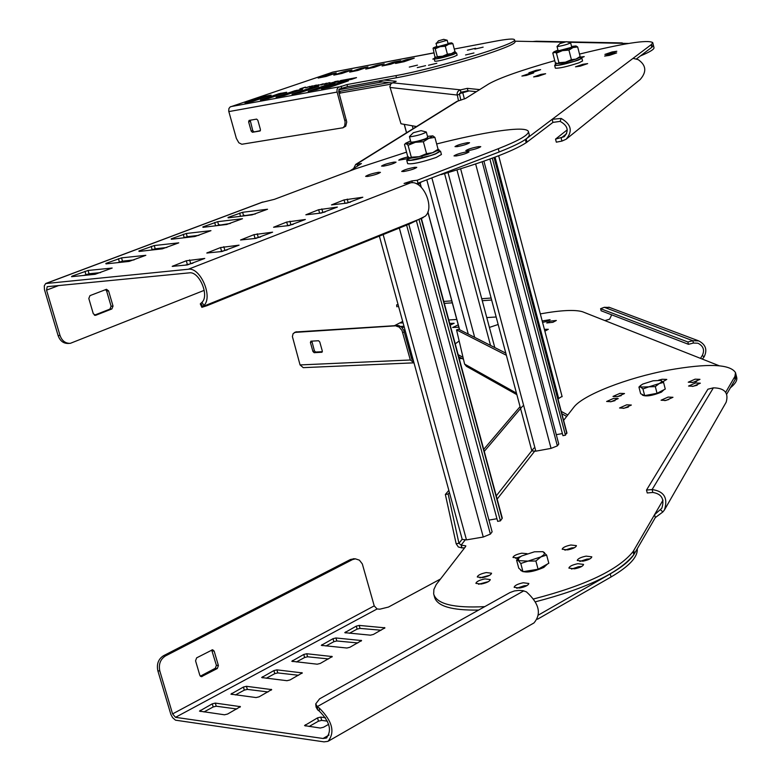 <?xml version="1.0" encoding="UTF-8"?>
<svg xmlns="http://www.w3.org/2000/svg" width="781" height="781" viewBox="0 0 781 781"><rect width="100%" height="100%" fill="white"/><g stroke="black" fill="none" stroke-linecap="round" stroke-linejoin="round"><path stroke-width="1.17" d="M651.178 44.712L651.813 47.29L651.608 44.361L526.033 139.018M353.588 168.618L355.697 164.44L361.418 163.551L349.888 170.932M554.764 60.664C521.317 70.183 499.323 77.934 488.779 83.909L465.613 98.426L456.826 101.442L355.697 164.44M651.608 44.361L652.721 42.584C647.732 39.509 623.326 43.336 579.502 54.084M609.385 55.392L604.631 56.086L611.884 53.606L616.648 52.913L609.385 55.392M526.365 75.425L521.903 76.069L529.225 73.57L533.696 72.916L526.365 75.425M580.625 57.052L584.227 56.603L580.898 57.989M533.364 72.135L528.903 72.789L536.166 70.31L540.637 69.655L533.364 72.135M609.619 53.723L604.904 54.406L612.099 51.956L616.824 51.263L609.619 53.723M580.254 66.141L575.529 66.815L582.929 64.286L587.654 63.612L580.254 66.141M538.197 76.265L533.618 76.919L541.048 74.371L545.636 73.717L538.197 76.265M651.647 47.407L653.355 45.142L652.252 46.928M636.378 59.005L651.813 47.29M525.369 139.496L526.209 142.698L526.999 142.122L552.938 122.402L552.147 119.327L561.139 118.439C571.243 124.247 572.912 131.179 566.137 139.223L561.929 141.088L556.326 142.162L555.535 139.116L564.204 136.714C569.203 130.769 567.846 125.663 560.133 121.377L552.938 122.402M526.209 142.698C512.834 151.348 484.464 161.989 441.099 174.622M357.532 166.148L356.937 163.951L457.998 100.964M526.999 142.122L526.169 138.911M560.133 121.377L561.139 118.439M566.615 133.678L561.139 138.042L561.929 141.088M555.535 139.116L567.25 129.841M566.137 139.223L640.147 79.555C646.902 71.842 646.238 65.204 638.155 59.62L633.332 58.419M420.881 182.51L417.913 184.599M634.494 553.592L633.694 550.576L633.049 551.62L633.84 554.647L655.327 517.569L662.844 511.975L664.446 509.954L726.154 402.235C728.868 392.853 724.612 388.05 713.385 387.835L707.908 389.202L646.502 490.068L652.115 489.56L652.857 492.46L647.254 492.967L646.502 490.068M726.74 394.132L735.546 378.853L734.931 376.403L725.715 392.287M735.263 379.4L736.112 375.075L735.546 378.853M464.646 547.803L461.893 547.911L461.132 545.109L458.955 543.303L456.163 543.771L445.355 494.48L448.148 493.982L458.955 543.303L462.176 539.212M633.84 554.647C619.421 572.727 586.658 588.435 535.541 601.78M478.655 610.049C451.672 610.527 436.95 606.163 434.49 596.938L433.992 595.132M589.967 558.864L586.902 559.118L579.873 561.441M489.687 575.265L479.954 577.872M524.1 585.779L516.729 588.269L527.068 585.545L524.1 585.779M488.447 581.611L478.548 584.276M581.747 566.45L578.653 566.703L571.507 569.076M571.682 547.93L564.888 550.146L574.513 547.666L571.682 547.93M520.81 556.453L515.704 558.337M628.295 407.106L623.238 408.375M668.741 399.54L664.729 400.633L668.741 399.54M696.75 381.411L692.093 382.553M621.256 395.625L616.883 396.728M663.44 381.519L662.786 381.636L663.44 381.519M615.008 400.653L610.459 401.805M697.199 385.228L692.337 386.419M465.076 540.071L461.132 545.109L465.808 545.86L465.544 546.651L436.228 584.53L433.885 589.46L433.67 593.97C436.55 604.016 453.585 608.233 484.767 606.632M533.774 598.91C585.35 585.565 618.435 569.798 633.049 551.62M663.01 500.143L633.694 550.576M734.931 376.403L735.497 372.635C730.108 364.005 707.723 363.175 668.351 370.135C626.987 377.848 582.743 395.069 573.771 407.301L563.609 420.373M586.111 556.131L591.803 556.824C591.334 558.581 588.376 560.036 582.919 561.188L577.247 560.485C577.715 558.727 580.673 557.273 586.111 556.131M486.27 572.561L491.552 573.225C491.024 575.001 488.027 576.466 482.56 577.637L477.289 576.974C477.826 575.197 480.823 573.723 486.27 572.561M523.28 582.763L528.835 583.495C528.327 585.34 525.271 586.853 519.687 588.034L514.142 587.302C514.659 585.447 517.705 583.934 523.28 582.763M484.962 578.887L490.283 579.57C489.755 581.376 486.729 582.87 481.213 584.042L475.902 583.358C476.449 581.552 479.466 580.058 484.962 578.887M577.852 563.687L583.563 564.409C583.085 566.196 580.098 567.67 574.591 568.822L568.9 568.109C569.378 566.313 572.366 564.848 577.852 563.687M570.911 545.001L576.427 545.636C575.958 547.335 573.049 548.75 567.699 549.883L562.193 549.238C562.671 547.54 565.571 546.134 570.911 545.001M518.73 558.005L512.99 557.458C513.507 555.75 516.426 554.334 521.767 553.192L527.038 553.67M626.645 404.831L631.351 405.046L624.253 408.209L619.558 407.985L626.645 404.831M668.116 397.08L672.968 397.295L665.9 400.448L661.068 400.223L668.116 397.08M695.139 379.156L699.971 379.341L693.089 382.387L688.256 382.202L695.139 379.156M619.938 393.36L624.517 393.536L617.576 396.611L612.997 396.426L619.938 393.36M658.617 380.191L662.122 379.263L666.789 379.429L662.864 381.714M613.622 398.388L618.21 398.574L611.211 401.678L606.632 401.483L613.622 398.388M695.48 382.983L700.352 383.178L693.421 386.244L688.559 386.048L695.48 382.983M461.893 547.911L458.33 546.973L456.163 543.771M445.355 494.48L448.841 490.39M483.722 449.378L520.068 406.647M734.57 377.067L735.194 379.517M655.327 517.569L654.566 514.669L661.79 508.294C664.729 499.186 661.761 493.904 652.857 492.46M713.385 387.835L652.115 489.56C664.094 491.249 668.204 498.044 664.446 509.954M660.58 509.827L662.844 511.975M448.148 493.982L449.417 492.489M484.269 451.379L522.694 406.052M421.418 218.553L502.281 518.115L500.426 520.868L497.653 521.347L416.449 220.935M419.075 219.705L500.426 520.868M488.945 520.107L496.95 518.721M408.795 224.235L492.118 531.812L490.38 534.106L483.263 537.025L466.472 539.886L462.245 539.446L379.371 236.116M566.635 432.713L565.454 435.193L562.945 435.661L489.892 159.041M492.342 158.143L565.454 435.193M556.287 434.685L562.388 433.562M483.927 161.169L558.757 444.028L557.361 445.873L551.054 448.382L535.825 451.164L531.861 450.92L456.973 169.946M514.874 41.188L563.794 42.164M568.539 42.252L628.637 43.453M458.486 100.837L457.061 93.622L457.637 91.816L459.316 90.166L467.311 88.36L479.7 89.6M383.91 80.033L396.192 81.312L391.037 83.606L389.865 86.613L400.975 123.769L416.537 126.542M392.052 82.932L380.493 81.732L378.873 80.951M652.721 42.584L654 47.69C654.273 49.301 649.743 52.044 640.41 55.939M390.012 87.452L457.158 95.028L459.54 94.335L460.849 92.256L467.956 90.821L476.361 91.689M460.849 92.256L460.194 89.805L392.443 82.796M621.276 43.306L624.78 43.375M536.596 41.247L532.613 41.539M459.54 94.335L460.868 100.173M463.484 359.319L458.701 356.683M566.674 416.429L561.871 413.764M735.497 372.635L736.717 377.506C737.391 380.376 735.282 383.803 730.411 387.786M567.797 414.994L561.236 411.382M540.325 313.884C560.641 310.233 574.679 309.51 582.431 311.717L719.135 365.733M498.161 324.486L489.404 327.415M459.16 341.014L455.235 343.845M463.006 357.317L458.154 354.642M544.396 329.348L548.321 329.299L544.874 331.154M542.19 320.962L550.097 319.663L546.671 321.479L542.561 322.368M550.166 321.128L556.336 320.474L552.909 322.299L546.739 322.953L550.166 321.128M506.371 355.277L456.534 329.855L464.607 364.083L466.394 366.289L516.866 394.659M611.679 314.831L609.639 319.175L604.894 320.591M609.551 307.441L604.309 307.304L600.599 308.7L601.136 310.779L688.461 344.304L693.421 343.054L692.835 340.731L698.683 340.877C705.78 344.558 707.576 349.917 704.072 356.937L702.314 359.084M600.599 308.7L687.876 341.98L692.835 340.731L604.309 307.304M687.876 341.98L688.461 344.304M701.026 358.577L700.645 358.157L702.334 355.394C704.833 350.093 703.369 346.032 697.941 343.21L693.421 343.054M702.334 355.394L704.072 356.937M456.534 329.855L458.613 329.221L505.805 353.149M459.54 93.613L469.069 90.928M468.454 90.869L459.648 93.3M557.946 398.896L561.929 396.465M201.84 307.265L200.287 303.897L201.996 302.276C209.611 295.452 199.126 271.066 189.344 272.852L47.221 286.676L46.538 290.141L60.01 335.44C61.982 340.867 65.428 343.503 70.349 343.328L204.222 290.347M529.206 134.527L529.264 134.752C529.508 138.188 519.472 143.938 499.147 151.983L416.429 183.808M100.534 272.608L89.054 273.78L83.665 275.459M192.936 263.177L184.99 265.179M255.358 213.974L240.245 216.347M350.503 202.142L344.694 203.372M134.059 259.917L122.49 261.157L117.58 262.66M227.125 249.93L219.666 251.755M166.861 247.489L155.204 248.797L150.753 250.135M260.542 236.985L253.542 238.654M198.96 235.335L187.225 236.702L183.213 237.873M293.207 224.332L286.637 225.846M230.375 223.444L214.98 225.885M325.13 211.963L318.99 213.32M406.55 152.139L355.628 168.774L274.404 199.331L261.869 202.406M201.996 302.276L203.88 305.469C213.291 297.092 200.356 267.004 188.309 269.24L45.649 283.562L44.283 285.836L44.458 289.634L58.097 335.566C60.069 340.994 63.515 343.62 68.425 343.445L69.499 343.376M94.413 315.192L109.955 309.1L111.097 306.24L106.646 291.059L105.523 289.644M113.03 306.084L111.888 308.944L95.76 315.27L93.31 313.796L88.809 298.508L89.971 295.628L106.509 289.302L108.579 290.883L113.03 306.084L111.097 306.24M203.88 305.469L201.869 307.324L206.936 305.703L410.084 223.717L425.128 216.278C435.193 207.98 423.214 180.186 410.689 182.783L404.06 183.428L411.831 180.938L417.23 180.235L498.288 148.722C518.623 140.697 528.669 134.986 528.434 131.579C527.273 128.474 516.983 128.348 497.546 131.188C480.325 133.805 460.038 138.061 436.657 143.968M321.333 213.037L305.849 214.804L318.648 209.728L337.382 207.082L321.333 213.037M202.855 226.91L217.665 221.677L242.471 218.729L226.744 224.459L202.972 227.33M288.96 225.572L273.575 227.251L286.686 222.058L305.361 219.481L288.96 225.572M171.215 238.82L186.308 233.48L210.958 230.659L194.908 236.516L171.342 239.259M255.846 238.39L240.558 239.992L253.981 234.661L272.598 232.172L255.846 238.39M138.891 250.984L154.267 245.546L178.751 242.852L162.37 248.836L139.018 251.443M221.96 251.511L206.78 253.024L220.535 247.567L239.074 245.146L221.96 251.511M105.855 263.422L121.533 257.867L145.832 255.309L129.109 261.42L105.991 263.89M347.037 203.089L331.486 204.905L344.05 199.926L362.823 197.232L347.037 203.089M228.023 217.44L242.608 212.286L267.541 209.24L252.058 214.873L228.14 217.85M187.274 264.944L172.201 266.37L186.298 260.766L204.759 258.433L187.274 264.944M72.086 276.132L88.077 270.46L112.171 268.049L95.097 274.297L71.53 276.689L72.086 276.132L72.233 276.62M403.718 171.527L401.688 171.449C403.689 169.985 408.033 168.598 414.731 167.31L416.781 167.378C414.779 168.852 410.435 170.238 403.718 171.527M367.539 176.447L365.625 176.379C367.626 174.924 371.922 173.558 378.492 172.279L380.435 172.357C378.424 173.802 374.119 175.169 367.539 176.447M383.451 166.138L381.548 166.08C383.491 164.684 387.688 163.356 394.122 162.097L396.055 162.145C394.102 163.541 389.904 164.869 383.451 166.138M407.438 158.68L398.759 160.193C399.55 159.334 402.664 158.211 408.131 156.844M457.051 146.662L454.981 146.623C456.836 145.266 461.005 143.948 467.477 142.679L469.576 142.718C467.721 144.075 463.543 145.383 457.051 146.662M467.946 150.713L465.798 150.665C467.682 149.259 471.949 147.912 478.587 146.613L480.764 146.662C478.88 148.068 474.604 149.415 467.946 150.713M456.133 155.966L453.995 155.907C455.909 154.482 460.204 153.115 466.892 151.817L469.049 151.875C467.136 153.301 462.83 154.667 456.133 155.966M418.128 183.584L417.23 180.235M200.942 303.213L202.523 306.65L423.156 217.665M473.96 52.971L465.544 54.963L473.96 52.971M332.94 72.086L230.122 106.958L228.931 108.51L228.716 111.146L236.35 138.374L238.849 142.786L241.827 144.26L343.074 127.752L344.733 125.79L345.124 121.875L336.982 91.611L337.06 89.259L338.105 87.443L346.969 84.573L395.918 75.62C434.783 68.865 518.769 43.394 514.513 39.782C513.898 38.445 507.133 38.991 494.227 41.422L454.278 49.027M348.736 79.066L352.358 78.393L347.545 80.082L343.474 80.833L348.804 79.32M340.506 80.589L344.099 79.926L339.296 81.605L335.244 82.356L340.575 80.843M334.717 81.663L338.29 80.999L333.487 82.688L329.465 83.43L334.785 81.917M326.565 83.177L320.991 85.002L326.565 83.177M318.775 84.856L314.255 86.242M318.755 84.758L314.235 86.164M310.116 86.457L305.605 87.843M310.096 86.359L305.586 87.765M467.409 50.209L475.649 48.256L467.409 50.209M474.838 49.105L483.136 47.143L474.838 49.105M428.486 65.243L436.843 63.271L428.486 65.243M417.279 67.635L425.586 65.672L417.279 67.635M409.293 67.068L417.464 65.135L409.293 67.068M434.216 58.975L432.82 59.083L434.763 58.253M263.607 96.522L244.98 102.887L252.937 101.305L271.105 95.136L263.607 96.522L263.9 97.576M328.235 74.605L318.189 78.051L326.194 76.431L336.24 72.975L330.031 74.117L328.235 74.605L328.528 75.64M340.331 82.347L321.499 88.868L330.041 87.179L348.433 80.853L340.331 82.347L340.653 83.528M405.69 59.903L395.557 63.437L404.138 61.699L414.272 58.165L407.565 59.405L405.69 59.903L406.003 61.064M279.071 93.661L260.405 100.066L268.469 98.455L286.686 92.256L279.071 93.661L279.373 94.745M343.855 71.637L333.79 75.103L341.902 73.463L351.977 69.987L345.671 71.149L343.855 71.637L344.148 72.701M294.779 90.762L276.064 97.186L284.255 95.565L302.52 89.337L294.779 90.762L295.091 91.865M359.729 68.63L349.644 72.106L357.874 70.446L367.958 66.951L361.554 68.132L359.729 68.63L360.021 69.714M310.75 87.814L291.987 94.276L300.304 92.627L318.609 86.359L310.75 87.814L311.063 88.946M375.837 65.565L365.742 69.07L374.099 67.381L384.203 63.876L377.682 65.077L375.837 65.565L376.139 66.678M326.975 84.817L308.173 91.309L316.617 89.639L334.971 83.342L326.975 84.817L327.298 85.969M392.218 62.46L382.094 65.975L390.578 64.257L400.702 60.742L394.073 61.963L392.218 62.46L392.521 63.593M302.491 88.419L305.459 87.091L299.855 88.907L302.491 88.419M312.244 85.832L309.92 86.955L316.403 85.061L309.637 87.101L312.283 85.969M323.207 83.801L317.633 85.617L323.207 83.801M324.291 84.397L329.894 82.61L324.291 84.397M334.649 82.464L335.293 82.249L334.649 82.464M344.616 79.828L348.219 79.154L343.415 80.843L339.354 81.595L344.685 80.082M352.875 78.295L356.517 77.622L351.704 79.311L347.604 80.072L352.944 78.549M252.409 132.272L260.044 130.993L260.434 129.548L257.847 120.284L256.637 119.102L249.09 120.42L248.622 121.875L251.209 131.101L252.409 132.272L260.395 130.661M342.713 127.918L345.739 126.2L346.744 122.041L338.642 91.543L339.628 88.936L347.535 86.652L396.494 77.749C421.115 73.385 469.303 60.459 495.125 51.263C508.421 46.548 515.069 43.414 515.06 41.881L515.04 41.813M250.203 120.225L252.732 130.564L253.942 131.735M339.1 93.232L390.49 84.25M338.661 91.592L388.977 82.62M339.423 89.024L338.788 89.727M328.801 82.854L324.613 84.211L328.801 82.854M328.84 740.876L533.921 622.965C541.741 613.846 539.232 603.469 526.394 591.842L522.87 590.651L518.672 590.416L514.425 590.944L509.973 592.554L319.595 698.839L315.729 703.886L317.271 706.62L319.341 708.103C332.364 721.117 335.264 732.197 328.04 741.335L324.008 741.862L175.5 720.18L172.621 717.661L170.834 714.342L157.84 670.752C156.473 664.114 158.338 659.115 163.414 655.776L350.484 559.479L354.252 558.776M637.237 548.848C637.95 556.912 629.222 566.284 611.054 576.974L537.513 619.216M579.199 566.615L578.692 566.899M203.958 711.96L213.193 706.961L216.239 706.219L236.848 708.992M309.071 726.496L318.472 721.175L321.713 720.394L327.405 721.156M349.4 633.293L357.122 629.115L360.041 628.402L381.118 630.228M235.413 694.944L244.316 690.131L247.343 689.398L268.059 691.946M266.214 678.279L274.795 673.642L277.782 672.919L298.606 675.272M296.37 661.976L304.629 657.504L307.597 656.782L328.518 658.939M325.902 646.004L333.858 641.699L336.806 640.976L357.815 642.948M200.317 676.19L215.331 668.263L216.396 665.324L211.68 650.017M319.341 708.103L319.244 711.061C329.816 721.634 332.169 730.635 326.302 738.055L323.031 738.484L175.5 717.329L172.581 713.912L159.812 670.986C158.445 664.338 160.31 659.34 165.387 655.991L352.524 559.587L355.404 558.845L353.363 558.737M355.404 558.845L359.397 560.153L362.316 563.911L374.226 605.871L377.106 608.965L379.83 609.18L388.469 607.062L440.338 579.102M195.562 660.814L196.646 657.846L212.608 649.733L214.16 651.1L218.397 665.549L217.323 668.497L201.391 676.697L199.838 675.34L195.562 660.814M538.636 614.93L610.244 573.908C622.555 566.791 630.599 560.075 634.377 553.778M319.244 711.061L317.613 709.831L316.071 707.088L315.758 704.198M349.849 647.303L346.852 648.025L321.294 645.35L333.009 638.692L335.947 637.97L361.583 640.557L349.849 647.303M320.249 663.459L317.223 664.192L291.791 661.273L303.76 654.468L306.728 653.746L332.237 656.557L320.249 663.459M290.015 679.958L286.969 680.7L261.674 677.547L273.906 670.576L276.894 669.854L302.286 672.9L290.015 679.958M259.136 696.818L256.061 697.56L230.912 694.153L243.418 687.036L246.435 686.304L271.681 689.594L259.136 696.818M373.396 634.445L370.419 635.168L344.772 632.669L356.282 626.128L359.201 625.415L384.926 627.826L373.396 634.445M328.655 724.329L323.51 727.257L320.23 728.038L304.551 725.617L317.525 717.876L320.766 717.095L325.511 717.729M227.583 714.049L224.479 714.791L199.487 711.13L212.276 703.837L215.322 703.095L240.411 706.649L227.583 714.049M515.86 558.327L518.74 557.995M581.249 566.723L577.872 566.84M523.836 590.836L317.271 706.62L317.613 709.831M402.684 321.421L394.415 325.716M409.732 347.242L408.609 347.565M408.561 347.399L409.683 347.067M404.177 326.897L402.166 327.786M400.712 326.448L404.002 326.253M411.704 354.467L410.621 354.955M409.82 351.997L410.904 351.509M405.134 330.392L403.816 330.47M403.718 330.236L404.939 329.68M449.729 323.451L454.142 323.266L450.188 325.15M458.867 327.21L452.658 327.483L458.232 324.867M409.986 348.17L408.863 348.502M408.814 348.326L409.937 348.004M413.354 360.754L411.821 359.319L403.806 330.431L401.668 327.259L398.935 325.609L295.159 332.384L293.129 333.604L292.397 336.543L300.06 364.932L303.243 367.646L413.403 362.862M396.367 326.155L399.111 327.034L401.971 330.373L410.328 359.992L413.979 362.784M310.897 341.18L318.57 340.741L319.78 341.98L322.289 350.962L321.967 352.251L314.118 352.68L312.917 351.45L310.408 342.508L310.897 341.18M295.745 331.974L397.861 325.501M311.834 341.121L314.392 350.806L315.592 352.036L322.348 351.694M462.01 358.508L459.228 358.625M458.75 326.77L457.617 327.278M411.431 353.471L410.357 353.959M397.968 306.689L398.661 306.708M396.807 306.767L396.68 304.834L398.115 304.717M443.793 301.437L451.769 300.861M481.731 298.713L491.112 298.039M444.321 303.389L452.297 302.823L444.321 303.409M482.258 300.695L491.639 300.031L482.267 300.714M547.461 564.028L543.791 567.436C532.466 572.268 524.773 573.254 520.712 570.394L520.507 569.652M518.984 557.79L516.573 560.065L518.359 560.621L520.781 563.501L528.015 561.1L535.883 561.012L538.089 569.232L548.818 563.267L546.632 555.076L542.795 551.64M516.573 560.065L518.769 568.217L522.997 571.702L520.781 563.501M538.089 569.232L522.997 571.702M535.883 561.012L540.96 556.882L546.632 555.076M528.015 561.1L540.96 556.882L544.025 554.617L544.552 552.714L542.922 551.679L534.468 551.796L521.64 555.974L518.896 557.868L518.359 560.621L528.015 561.1M664.045 389.709L661.409 392.15C652.155 395.811 645.799 396.777 642.343 395.059L642.177 394.434M640.586 385.521L638.926 387.073L640.693 387.064L642.948 388.938L648.884 386.829L655.318 386.605L657.036 393.292L665.266 389.075L663.567 382.407L660.755 380.386M638.926 387.073L640.645 393.712L644.667 395.606L642.948 388.938M657.036 393.292L644.667 395.606M655.318 386.605L659.203 383.559L663.567 382.407M648.884 386.829L659.203 383.559L661.243 382.251L661.79 380.991L660.921 380.435L653.062 380.806L642.812 384.047L640.654 385.453L640.693 387.064L648.884 386.829M433.377 152.412L436.296 151.026M428.349 154.179L433.221 152.48M422.277 155.917L428.134 154.248M416.4 157.284L422.052 155.985M411.88 158.006L416.195 157.323M409.605 157.947L407.555 158.553L408.365 158.689L411.743 158.016M408.756 157.42L407.487 158.523L409.566 157.928M408.561 157.254L408.112 157.528L408.717 157.381M437.506 149.932L438.776 149.552L437.975 149.425M436.364 150.987L438.434 150.479L438.844 149.591L437.448 149.981M410.63 160.251L407.838 159.822M410.435 160.32L429.325 155.858M439.459 151.426L435.505 153.808L429.745 155.849M421.984 156.698L422.13 155.956M407.623 159.383L406.745 160.29C411.118 161.052 420.647 158.973 435.32 154.072L440.533 151.192L439.293 150.792M441.411 154.492L436.228 157.44C421.555 162.36 412.026 164.43 407.643 163.649L406.755 160.349M410.581 140.931L405.749 143.187L408.092 145.315L411.294 157.215L409.81 158.006L407.682 156.366L404.499 144.544L404.89 144.036L415.385 142.298L428.818 138.335L432.869 135.865L427.49 136.343M413.315 132.741L421.047 130.652L413.315 132.741L409.517 136.49L409.976 136.831C417.122 135.767 422.58 134.186 426.348 132.087L427.793 137.476L425.157 138.881C418.47 141.127 413.745 142.21 410.972 142.142M408.092 145.315L415.385 142.298L423.361 141.732L426.563 153.662L419.251 156.669L411.294 157.215M423.361 141.732L428.818 138.335L434.9 137.397L438.082 149.278L432.664 152.695L426.563 153.662M434.9 137.397L432.781 135.835M409.791 158.006L419.251 156.669L432.664 152.695L438.082 149.278M426.348 132.087L425.782 131.921M560.426 43.433L566.42 41.696L560.426 43.433M560.162 43.365L557.078 46.391L557.634 46.557C563.511 45.513 567.846 44.283 570.647 42.848L570.54 42.779M438.737 40.778L443.715 39.333L438.737 40.778M438.571 40.729L436.403 43.345L447.123 40.231M555.408 64.833L554.666 65.467C558.532 65.721 566.391 63.935 578.243 60.108L581.874 58.253L580.908 58.048M581.874 58.253L582.567 60.957L578.946 62.822C567.084 66.658 559.225 68.445 555.359 68.172L554.666 65.487M434.841 58.536L434.216 59.005C437.126 59.073 443.432 57.579 453.156 54.514L456.534 52.952L455.762 52.854M457.119 55.178L453.751 56.749C444.028 59.825 437.721 61.318 434.812 61.24L434.216 59.024M576.554 58.878L578.653 57.921M572.688 60.186L576.437 58.926M567.865 61.562L572.512 60.244M567.641 61.787L562.193 63.456L562.886 62.763M563.052 62.724L562.418 63.046M559.216 63.446L562.105 63.115M557.117 63.583L559.098 63.466M556.355 63.3L555.408 64.042L557.078 63.573M556.111 63.163L555.564 63.466L556.326 63.29M578.692 57.892L580.381 57.472L580.4 56.964L579.395 57.247M558.269 65.213L555.76 65.399L555.164 63.905M558.093 65.272L573.557 61.494M580.673 57.12L580.732 58.829L573.889 61.465M451.857 53.508L453.761 52.727M448.558 54.582L451.76 53.538M444.565 55.715L448.421 54.621M440.679 56.681L444.418 55.754M437.663 57.277L440.543 56.71M436.13 57.394L437.575 57.296M435.642 57.198L434.617 57.696L436.267 57.413L434.812 56.544L433.065 48.207L448.87 44.146L451.564 42.848L448.011 43.355M453.8 52.698L455.177 52.356L454.357 52.239M436.862 58.741L435.027 58.897L434.617 57.716M436.725 58.79L449.221 55.666M455.391 53.508L449.495 55.627M557.966 50.091L553.973 51.8L556.453 53.137L558.913 62.714L557.331 63.603L555.242 62.529L552.792 53.01L573.059 47.534L575.9 45.962L571.575 46.46M570.647 42.848L571.731 47.26L558.2 50.863M556.453 53.137L562.437 50.638L568.939 50.101L571.399 59.688L565.405 62.187L558.913 62.714M568.939 50.101L573.059 47.534L577.667 46.948L580.117 56.505L576.017 59.083L571.399 59.688M577.667 46.948L576.046 46.001M557.009 63.554L565.405 62.187L576.017 59.083L580.117 56.505M436.843 46.391L433.533 47.739L435.212 48.773L437.311 56.662L436.267 57.413L442.563 56.232L437.311 56.662M447.191 40.27L448.118 43.892L436.999 46.909M435.212 48.773L440.035 46.704L445.307 46.255L447.406 54.162L442.563 56.232L451.398 53.664L447.406 54.162M445.307 46.255L448.87 44.146L452.853 43.668L454.942 51.556L451.398 53.664L454.942 51.556M452.853 43.668L451.652 42.867M357.044 163.932L357.63 166.08M461.239 545.089L462.001 547.901M497.146 499.108L534.546 451.35M533.892 448.099L496.277 495.886M421.135 218.7L502.105 518.652M466.472 539.886L383.159 234.583M399.335 228.052L483.263 537.025M490.38 534.106L406.618 225.113M494.051 157.518L566.821 433.406M535.825 451.164L460.634 168.823M475.649 163.99L551.054 448.382M557.361 445.873L482.17 161.774M380.493 81.732L380.21 80.707M460.292 89.776L460.946 92.226M467.956 90.821L467.311 88.36M516.466 393.136L464.607 364.083M466.267 90.986L466.394 91.475M464.412 98.982L462.772 92.773M495.037 157.137L558.727 398.652M459.638 329.738L427.89 211.866M421.271 187.284L420.129 183.037M406.579 132.741L404.324 124.364M412.28 125.78L413.061 128.709M426.895 180.167L468.288 334.122M474.682 337.372L431.952 178.195M444.584 173.626L490.536 345.407M46.538 290.141L58.731 285.534M86.027 275.224L90.127 273.672M119.971 262.396L123.574 261.039M153.164 249.861L156.298 248.68M185.634 237.59L188.328 236.575M217.421 225.592L219.676 224.733M242.686 216.044L244.609 215.312M60.01 335.44L58.097 335.566M410.689 182.783L188.309 269.24M46.469 283.298L262.914 202.006M498.288 148.722L499.147 151.983M412.309 182.725L411.831 180.938M318.648 209.728L319.585 213.096M322.778 212.256L321.84 208.888M214.658 222.478L215.556 225.66M218.573 224.869L217.665 221.677M286.686 222.058L287.633 225.455M290.854 224.606L289.907 221.208M183.262 234.29L184.189 237.512M187.225 236.702L186.308 233.48M253.981 234.661L254.957 238.107M258.208 237.248L257.242 233.812M151.202 246.357L152.139 249.608M155.204 248.797L154.267 245.546M207.814 253.024L207.668 252.527M220.535 247.567L221.521 251.043M224.811 250.174L223.815 246.698M118.439 258.687L119.395 261.967M122.49 261.157L121.533 257.867M344.05 199.926L344.977 203.265M348.141 202.435L347.223 199.096M239.621 213.076L240.509 216.239M243.506 215.449L242.608 212.286M173.284 266.37L173.138 265.843M186.298 260.766L187.303 264.281M190.632 263.412L189.617 259.897M84.953 271.29L85.93 274.609M89.054 273.78L88.077 270.46M109.955 309.1L111.888 308.944M106.646 291.059L108.579 290.883M95.76 315.27L94.823 315.348M339.061 86.857L230.776 106.626M332.062 72.311L433.845 52.923M228.813 111.595L337.089 92.09M346.383 119.883L344.841 120.43M341.112 86.144L341.678 88.224M347.535 86.652L346.969 84.573M395.918 75.62L396.494 77.749M340.496 93.212L339.628 91.514M338.759 89.786L382.202 81.917M394.346 62.968L394.073 61.963M329.152 85.334L328.869 84.309M377.945 66.063L377.682 65.077M312.908 88.312L312.625 87.306M361.808 69.099L361.554 68.132M296.917 91.25L296.643 90.264M345.924 72.096L345.671 71.149M281.18 94.13L280.916 93.164M407.838 60.43L407.565 59.405M342.527 82.884L342.244 81.839M330.285 75.035L330.031 74.117M265.706 96.971L265.442 96.024M252.732 130.564L251.209 131.101M248.622 121.875L250.154 121.348M165.387 655.991L163.414 655.776M350.484 559.479L352.524 559.587M374.226 605.871L172.581 713.912M610.244 573.908L611.054 576.974M328.996 735.067L323.031 738.484M157.84 670.752L159.812 670.986M175.5 717.329L377.106 608.965M322.309 645.653L322.016 644.618M333.009 638.692L333.858 641.699M336.806 640.976L335.947 637.97M361.037 640.283L361.252 641.045M292.846 661.605L292.533 660.531M303.76 654.468L304.629 657.504M307.597 656.782L306.728 653.746M331.72 656.284L331.935 657.036M262.767 677.879L262.445 676.766M273.906 670.576L274.795 673.642M277.782 672.919L276.894 669.854M301.769 672.626L301.983 673.378M232.055 694.514L231.713 693.352M243.418 687.036L244.316 690.131M247.343 689.398L246.435 686.304M271.183 689.311L271.397 690.072M345.749 632.961L345.466 631.966M356.282 626.128L357.122 629.115M360.041 628.402L359.201 625.415M384.369 627.553L384.584 628.305M305.722 726.037L305.351 724.748M317.525 717.876L318.472 721.175M321.713 720.394L320.766 717.095M200.678 711.501L200.317 710.29M212.276 703.837L213.193 706.961M216.239 706.219L215.322 703.095M239.933 706.366L240.148 707.117M212.168 650.895L214.16 651.1M218.397 665.549L216.396 665.324M215.331 668.263L217.323 668.497M202.152 676.512L200.434 676.307M400.594 323.002L403.074 322.846M448.792 319.976L456.787 319.468M486.778 317.584L496.169 316.988M402.83 332.569L404.324 331.915M410.328 359.992L300.06 364.932M295.159 332.384L296.634 331.759M398.398 306.64L398.32 305.459M314.118 352.68L315.592 352.036M314.392 350.806L312.917 351.45M310.408 342.508L311.883 341.873M566.947 433.016L494.256 157.43M536.03 41.237L565.366 41.813M566.967 41.842L622.252 42.916M698.683 340.877L608.819 307.167M498.668 155.761L562.135 396.68M459.531 329.689L427.842 212.012M421.144 187.157L420.051 183.096M406.501 132.799L404.226 124.345M448.03 172.621L494.783 347.565M528.434 131.579L529.264 134.752M46.001 283.396L262.416 202.123M514.513 39.782L515.06 41.881M332.804 72.106L433.826 52.864M326.302 738.055L326.946 737.684M295.843 331.935L294.369 332.56M518.896 557.868L518.125 558.532M640.654 385.453L639.883 386.136M439.02 149.786L439.469 151.475M407.36 158.387L407.799 160.007M441.431 154.55L440.533 151.192M405.749 143.187L404.89 144.036M421.047 130.652L426.231 131.979M409.439 136.685L410.884 142.044M566.42 41.696L570.579 42.789M557.029 46.479L558.151 50.814M443.715 39.333L447.152 40.241M436.023 43.316L436.969 46.88M457.129 55.187L456.534 52.952M455.538 52.024L455.84 53.147M553.973 51.8L553.143 52.61"/></g></svg>
